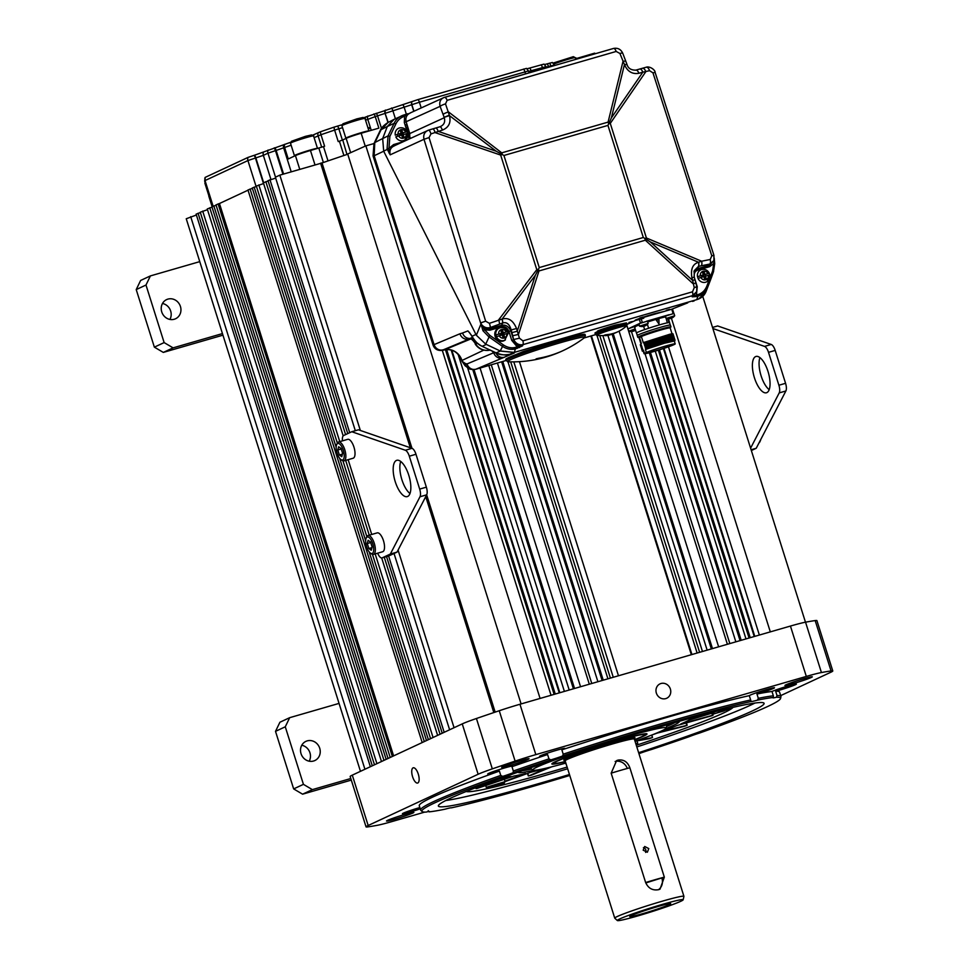 <?xml version="1.0" encoding="UTF-8"?>
<svg xmlns="http://www.w3.org/2000/svg" width="969" height="969" viewBox="0 0 969 969"><rect width="100%" height="100%" fill="white"/><g stroke="black" fill="none" stroke-linecap="round" stroke-linejoin="round"><path stroke-width="1.45" d="M634.538 739.686A47.481 2.665 162.5 0 0 641.381 736.815A47.481 2.665 162.5 0 0 644.712 734.756A47.481 2.665 162.5 0 0 608.447 743.368A47.481 2.665 162.5 0 0 557.466 761.077A47.481 2.665 162.5 0 0 554.183 763.306A47.481 2.665 162.5 0 0 565.351 761.489M617.895 760.144C623.576 759.199 627.561 761.743 629.862 767.775L664.334 877.139L629.862 767.775A36.265 2.035 -17.5 0 0 611.16 773.177L645.645 882.541L611.16 773.177L616.599 760.629L617.895 760.144M658.472 889.724A10.574 9.714 65 0 0 661.924 878.265L664.334 877.139L660.01 889.179L658.738 889.651C652.682 890.765 648.322 888.403 645.645 882.541A36.265 2.035 -17.5 0 1 664.334 877.139L645.778 882.941M683.169 899.801L683.92 896.398A36.265 2.035 162.5 0 0 683.92 896.325A36.265 2.035 162.5 0 0 662.36 901.17A36.265 2.035 162.5 0 0 614.746 918.14A36.265 2.035 162.5 0 0 614.782 918.2L617.35 920.55A34.521 1.938 162.5 0 0 637.844 915.899A34.521 1.938 162.5 0 0 683.169 899.801A34.521 1.938 162.5 0 0 662.639 904.331A34.521 1.938 162.5 0 0 617.35 920.55M627.294 768.465A10.574 9.714 65 0 0 615.145 761.464M657.951 906.524A21.451 1.199 162.5 0 0 629.777 916.529A21.451 1.199 162.5 0 0 642.532 913.706A21.451 1.199 162.5 0 0 670.681 903.629A21.451 1.199 162.5 0 0 657.951 906.524M648.782 848.578L644.688 846.482L643.174 850.188L647.365 852.236L648.782 848.578M645.645 852.429A3.173 2.919 65 0 0 643.416 847.681M638.934 753.652A188.034 10.562 162.5 0 0 639.806 753.361A13.227 0.739 162.5 0 1 651.665 749.449A188.034 10.562 162.5 0 0 689.334 736.634A13.227 0.739 162.5 0 1 699.788 732.952A188.034 10.562 162.5 0 0 780.566 698.492A188.034 10.562 162.5 0 0 776.387 697.256L777.005 695.548A188.907 10.611 -17.5 0 1 780.941 696.432A188.907 10.611 -17.5 0 1 780.941 696.784L780.566 698.492M428.201 810.653L429.11 811.865A188.034 10.562 162.5 0 0 445.001 809.2A13.227 0.739 162.5 0 1 451.384 807.843A188.034 10.562 162.5 0 0 569.76 775.466M429.11 811.865A13.227 0.739 162.5 0 0 429.521 811.525A13.227 0.739 162.5 0 0 426.069 812.095A188.034 10.562 162.5 0 1 422.096 811.513L420.812 810.338A188.907 10.611 -17.5 0 1 420.619 810.036A188.907 10.611 -17.5 0 1 500.755 775.406L502.681 776.387A188.034 10.562 162.5 0 0 422.096 811.513M502.681 776.387A13.227 0.739 162.5 0 0 513.134 772.717L513.328 770.985A188.907 10.611 -17.5 0 1 548.951 758.872L550.792 759.902A188.034 10.562 162.5 0 0 513.134 772.717M550.792 759.902A13.227 0.739 162.5 0 0 562.662 755.977L563.207 754.161A188.907 10.611 -17.5 0 1 750.66 699.969L751.084 701.508A188.034 10.562 162.5 0 0 562.662 755.977M750.987 701.229L751.084 701.508A13.227 0.739 162.5 0 0 757.455 700.151L758.315 698.334A188.907 10.611 -17.5 0 1 773.347 695.815L773.347 697.486A188.034 10.562 162.5 0 0 757.455 700.151M773.347 697.486A13.227 0.739 162.5 0 0 772.935 697.825A13.227 0.739 162.5 0 0 776.387 697.256M638.644 752.707A170.762 9.593 162.5 0 0 764.093 703.324A170.762 9.593 162.5 0 0 662.578 726.084A170.762 9.593 162.5 0 0 438.363 806.026A170.762 9.593 162.5 0 0 539.878 783.267A170.762 9.593 162.5 0 0 569.457 774.522M445.74 800.539A170.762 9.593 -17.5 0 0 538.074 777.501A170.762 9.593 162.5 0 0 567.64 768.756M636.827 746.954A170.762 9.593 162.5 0 0 754.912 703.058M466.198 791.479A140.166 7.873 -17.5 0 0 549.06 772.378A140.166 7.873 162.5 0 0 567.107 767.073M636.294 745.258A140.166 7.873 162.5 0 0 732.952 707.37M777.005 695.548L775.648 691.224A188.907 10.611 -17.5 0 1 779.573 692.108L780.941 696.432M758.315 698.334L756.959 694.022A188.907 10.611 -17.5 0 1 771.99 691.491L773.347 695.815M563.207 754.161L561.85 749.849A188.907 10.611 -17.5 0 1 749.291 695.657L750.66 699.969M513.328 770.985L511.971 766.673A188.907 10.611 -17.5 0 1 547.582 754.548L548.951 758.872M420.619 810.036L419.262 805.724A188.907 10.611 -17.5 0 1 499.398 771.094L500.755 775.406M778.579 688.995L778.991 690.303A13.227 0.739 162.5 0 0 795.416 684.708A13.227 0.739 162.5 0 0 788.487 685.87A13.227 0.739 162.5 0 0 771.99 691.491M775.648 691.224A13.227 0.739 162.5 0 0 778.991 690.303M760.302 691.478L760.738 692.883A13.227 0.739 162.5 0 0 774.437 687.881A13.227 0.739 162.5 0 0 762.991 690.631A13.227 0.739 162.5 0 0 749.291 695.657M756.959 694.022A13.227 0.739 162.5 0 0 760.738 692.883M561.85 749.849A13.227 0.739 162.5 0 0 563.861 749.013A13.227 0.739 162.5 0 0 556.921 750.176A13.227 0.739 162.5 0 0 540.484 755.759A13.227 0.739 162.5 0 0 539.563 756.365A13.227 0.739 162.5 0 0 547.582 754.548M511.971 766.673A13.227 0.739 162.5 0 0 512.916 766.14A13.227 0.739 162.5 0 0 501.47 768.889A13.227 0.739 162.5 0 0 487.782 773.892A13.227 0.739 162.5 0 0 487.734 774.001A13.227 0.739 162.5 0 0 499.398 771.094M419.831 807.54A13.227 0.739 162.5 0 0 403.407 813.124A13.227 0.739 162.5 0 0 410.347 811.961A13.227 0.739 162.5 0 0 420.243 808.836M780.687 695.621L830.663 672.329A30.221 1.696 162.5 0 0 832.783 670.972A30.221 1.696 162.5 0 0 831.051 670.936A258.42 14.511 162.5 0 0 821.433 672.547A30.221 1.696 162.5 0 0 806.317 676.423L535.833 754.621A30.221 1.696 162.5 0 0 515.12 761.113A258.42 14.511 162.5 0 0 492.313 768.865A30.221 1.696 162.5 0 0 478.129 774.255L368.172 825.503A30.221 1.696 162.5 0 0 366.052 826.872A30.221 1.696 162.5 0 0 367.784 826.896A258.42 14.511 162.5 0 0 377.401 825.285A30.221 1.696 162.5 0 0 392.518 821.409L424.737 812.095M803.798 678.736A14.353 0.812 -17.5 0 1 812.325 676.822A14.353 0.812 -17.5 0 1 793.478 683.533A14.353 0.812 -17.5 0 1 784.938 685.446A14.353 0.812 -17.5 0 1 803.798 678.736M502.681 766.697A14.353 0.812 -17.5 0 1 517.87 761.416A14.353 0.812 -17.5 0 1 529.05 758.715A14.353 0.812 -17.5 0 1 528.044 759.369A14.353 0.812 -17.5 0 1 512.855 764.65A14.353 0.812 -17.5 0 1 501.676 767.351A14.353 0.812 -17.5 0 1 502.681 766.697M395.037 819.108A14.353 0.812 -17.5 0 1 386.51 821.022A14.353 0.812 -17.5 0 1 405.357 814.299A14.353 0.812 -17.5 0 1 413.884 812.385A14.353 0.812 -17.5 0 1 395.037 819.108M831.051 670.936L815.171 620.572A30.221 1.696 -17.5 0 1 816.903 620.596L832.783 670.972M815.171 620.572A258.42 14.511 162.5 0 0 805.542 622.183A30.221 1.696 -17.5 0 0 790.438 626.059L519.953 704.257A30.221 1.696 -17.5 0 0 499.241 710.737A258.42 14.511 162.5 0 0 476.433 718.501A30.221 1.696 -17.5 0 0 462.249 723.891L352.292 775.139A30.221 1.696 -17.5 0 0 350.172 776.508L366.052 826.872M413.048 767.86A7.934 3.113 73.9 0 1 413.23 767.799A7.934 3.113 73.9 0 1 418.354 774.316A7.934 3.113 73.9 0 1 417.821 782.976A7.934 3.113 73.9 0 1 417.639 783.037A7.934 3.113 73.9 0 1 412.515 776.508A7.934 3.113 73.9 0 1 413.048 767.86M660.979 683.508A7.934 7.28 -115 0 1 670.185 688.499A7.934 7.28 -115 0 1 666.72 698.249A7.934 7.28 -115 0 1 665.751 698.613A7.934 7.28 -115 0 1 656.546 693.622A7.934 7.28 -115 0 1 660.01 683.872A7.934 7.28 -115 0 1 660.979 683.508M563.861 756.632A70.034 3.937 162.5 0 0 532.708 770.113A70.034 3.937 162.5 0 0 565.848 763.063M635.022 741.249A70.034 3.937 162.5 0 0 666.224 728.022A70.034 3.937 162.5 0 0 632.963 734.841M634.598 739.868A49.867 2.798 162.5 0 0 646.868 733.824A49.867 2.798 162.5 0 0 617.338 740.595A49.867 2.798 162.5 0 0 551.894 763.766A49.867 2.798 162.5 0 0 565.411 761.682M504.304 783.17L488.473 787.93L503.698 783.533L505.091 781.632L530.455 772.354A98.184 5.511 162.5 0 0 547.243 767.957L529.001 775.818A139.027 7.813 -17.5 0 0 531.496 775.127L552.294 766.6M510.409 776.617L476.045 788.596A139.027 7.813 -17.5 0 0 477.172 788.403L514.006 776.024A98.184 5.511 162.5 0 0 525.61 773.528L504.958 781.208M499.265 778.87L505.866 776.847A98.184 5.511 162.5 0 0 511.123 776.508L510.288 776.896M652.04 734.95A98.184 5.511 162.5 0 0 657.224 733.085L684.465 726.253A139.027 7.813 -17.5 0 0 686.67 725.442L662.76 731.183A1.514 0.775 11 0 1 662.675 731.086M662.76 731.183L662.832 731.026A98.184 5.511 162.5 0 0 676.98 725.539L711.561 715.812A139.027 7.813 -17.5 0 0 713.063 715.183L681.219 723.782M681.377 723.891L680.819 723.952A98.184 5.511 162.5 0 0 689.08 720.1L711.27 713.378M711.173 713.075L690.764 719.119A98.184 5.511 162.5 0 0 692.363 717.763A98.184 5.511 162.5 0 0 692.399 717.702M635.204 741.188L649 738.729A139.027 7.813 -17.5 0 0 651.689 737.821L639.104 739.795M566.465 765.013L565.605 763.124M679.16 721.36A84.424 4.736 -17.5 0 1 679.221 721.408A84.424 4.736 -17.5 0 1 665.618 728.712M533.604 770.331A84.424 4.736 -17.5 0 1 518.27 772.16A84.424 4.736 -17.5 0 1 518.294 772.075M692.641 717.629L692.338 718.744M712.118 713.874L712.542 715.219M476.845 788.233L476.566 787.373M499.156 785.011L491.138 787.325L499.023 784.611M487.892 788.342L486.353 787.531L487.044 787.094L505.091 781.632L504.34 779.233M636.161 744.834L636.948 744.822L636.282 745.209M636.996 740.897L637.747 743.271L635.761 743.55M729.221 709.066L712.821 714.238L729.221 709.066L729.718 708.121M724.085 710.907L716.067 713.232L723.952 710.507M712.821 714.238L711.282 713.438L715.606 711.585M373.961 143.569A15.116 3.815 24.7 0 1 373.973 143.557L365.858 145.859L347.689 153.986L521.092 703.93M347.762 154.204A199.481 11.204 162.5 0 0 322.023 162.974L279.835 175.135L275.39 177.206L355.32 430.708M347.762 433.603L268.001 180.646L275.668 178.09M343.183 435.868L263.386 182.802L268.11 180.997M337.357 443.075L256.337 186.084L263.629 183.541M369.189 551.906L428.383 739.674L426.493 740.558L252.267 187.986L256.446 186.436M250.087 188.991L424.313 741.576L422.193 742.557L247.967 189.985L252.376 188.337M393.608 755.881L219.454 203.514L248.04 190.19M219.454 203.514L215.99 204.883L390.216 757.455L392.336 756.474L218.11 203.902M218.219 204.241L219.551 203.853M213.822 205.9L388.048 758.473L386.147 759.357L211.92 206.785L216.111 205.234M209.752 207.79L383.978 760.362L381.483 761.537L207.257 208.953L212.029 207.136M202.691 211.085L376.917 763.657L374.482 764.795L200.256 212.223L207.487 209.692M198.076 213.228L372.302 765.813L370.352 766.721L196.126 214.137L200.365 212.574M190.699 216.668L364.925 769.253L360.468 771.324L186.242 218.752L196.404 215.021M702.755 296.417L805.469 622.195M671.42 318.244L770.307 631.873L759.357 635.046L668.477 346.805M606.86 335.504A37.791 14.826 73.9 0 1 605.153 335.516A37.125 34.085 -115 0 1 604.838 335.565A37.743 14.814 -106.1 0 0 606.497 335.553A38.082 38.082 0 0 0 606.86 335.504A37.791 14.826 73.9 0 0 606.885 335.504L606.885 335.504A37.658 4.627 -107.1 0 1 606.267 335.335A37.125 34.085 -115 0 0 606.642 335.262A38.082 23.971 75.1 0 0 609.465 335.008A38.033 14.923 -106.1 0 1 607.817 335.044L607.854 335.226M607.866 335.262L707.14 650.138L702.464 651.495L602.863 335.577M619.094 331.144L718.623 646.82L712.481 648.6L613.195 333.687M645.015 353.721L735.859 641.841L729.839 643.573L631.461 331.555M650.441 352.462L741.2 640.291L745.997 638.91L655.262 351.093M596.965 335.359L697.123 653.033L691.927 654.535L591.429 335.843M612.129 334.281L711.343 648.927M699.618 652.319L599.75 335.577M626.858 325.596L727.392 644.288M663.983 348.356L754.79 636.367M663.426 348.537L754.233 636.524M659.465 349.809L750.224 637.687M658.326 350.16L749.085 638.014M649.291 352.764L740.05 640.618M590.86 336.001L691.345 654.705M519.445 361.667L618.476 675.768L613.268 677.283L513.812 361.861M502.766 361.473L603.251 680.177L607.926 678.821L507.962 361.776M491.283 364.792L591.768 683.496L597.909 681.716L497.424 363.024M442.312 350.415L551.046 695.27L540.084 698.431L365.858 145.859M467.53 367.566L569.203 690.025L564.394 691.406L457.974 353.891M473.998 369.601L574.544 688.474L580.552 686.742L480.067 368.038M501.627 361.8L602.112 680.504M610.409 678.106L510.699 361.861M488.824 365.507L589.309 684.211M445.449 349.7L554.123 694.385M446.648 349.555L555.261 694.046M451.166 350.015L559.27 692.896M451.833 350.221L559.828 692.726M322.023 162.974L411.982 448.308M426.663 494.844L495.159 712.118M320.594 163.204L410.311 447.726M425.73 496.637L493.815 712.578M279.835 175.135L360.347 430.454M398.065 550.089L454.061 727.707L449.616 729.778L394.032 553.505M254.157 187.102L336.17 447.218M339.695 458.373L365.664 540.75M258.832 184.922L339.768 441.634M345.679 460.372L369.262 535.167M375.173 553.917L433.058 737.494L430.563 738.657L372.447 554.353M342.953 460.82L366.851 536.608M265.833 181.663L345.594 434.609M384.257 557.26L440.059 734.236L437.613 735.374L381.677 557.95M386.546 556.594L442.227 733.218L444.19 732.31L388.593 556M269.963 179.737L349.712 432.683M472.763 369.613L573.406 688.802M256.41 186.339L255.768 186.629M252.34 188.228L251.698 188.531M219.466 203.551L218.195 204.144M216.075 205.125L215.421 205.428M324.021 162.271L321.102 163.119M346.975 154.471L342.735 139.948L346.139 138.361A12.088 0.678 -17.5 0 1 361.171 133.25L378.867 128.126L375.233 116.619L385.081 113.385L387.963 122.518M205.149 177.4A4.53 4.167 65 0 0 205.028 180.561L205.149 177.4L248.04 157.402L254.108 155.343A4.53 1.781 73.9 0 1 255.441 158.02L263.495 183.577M575.356 57.995A196.816 11.047 -17.5 0 1 575.925 57.91L577.391 58.891M544.602 64.535L552.403 62.5L554.425 65.044L548.49 66.522L548.708 67.188M527.051 68.787L543.997 64.111L546.019 66.655L531.073 70.749L531.521 72.154M363.763 117.806A14.378 0.812 -17.5 0 0 365.664 117.019L418.087 99.553L526.47 68.387L528.493 70.931L419.407 102.23L421.2 107.922M312.345 135.297A14.378 0.812 -17.5 0 0 314.004 134.582L320.545 131.748A196.816 11.047 -17.5 0 1 334.087 127.133L342.505 124.626M263.641 182.681L255.84 157.911A4.53 1.781 -106.1 0 0 254.52 155.222L291.039 142.14M212.138 206.688L208.807 196.138A12.088 0.678 -17.5 0 1 209.316 195.75M284.716 144.284A4.53 4.167 65 0 0 284.607 147.458L288.241 158.964L295.436 155.609A12.088 0.678 162.5 0 1 310.455 150.498L323.501 146.61A197.967 11.119 -17.5 0 1 324.615 146.222L320.981 134.715A197.967 11.119 -17.5 0 1 334.608 130.076L342.541 127.678M334.087 127.133A4.53 1.514 71.4 0 0 334.608 130.076L338.229 141.583A197.967 11.119 -17.5 0 1 339.392 141.195L342.735 139.948M365.664 117.019A4.53 4.167 65 0 0 365.543 120.192L375.233 116.619A4.53 1.781 73.9 0 0 373.913 113.93M387.951 122.482A164.718 9.254 -17.5 0 1 388.218 122.397L385.081 113.385A4.53 4.167 65 0 1 385.202 110.212M283.578 174.032L276.141 150.449L275.475 150.643L282.912 174.226M370.279 127.29A179.834 10.102 162.5 0 0 368.014 128.029A179.531 10.078 162.5 0 1 370.279 127.314M278.115 159.025L278.781 158.807M283.323 173.209L282.803 173.294A12.088 0.678 162.5 0 0 282.621 173.318M283.045 172.325A176.055 9.884 -17.5 0 1 282.367 172.494M278.321 159.655A176.055 9.884 -17.5 0 1 278.975 159.413M368.075 128.235A176.055 9.884 -17.5 0 1 370.34 127.496M371.236 130.33L367.723 119.175A4.53 4.167 65 0 1 367.832 116.001M370.461 127.872A169.26 9.508 162.5 0 0 368.196 128.611M279.145 159.958A169.26 9.508 162.5 0 0 278.491 160.212M282.185 171.937A169.26 9.508 162.5 0 0 282.863 171.779M282.742 171.392A164.718 9.254 -17.5 0 1 282.076 171.561M278.612 160.588A164.718 9.254 -17.5 0 1 279.266 160.333M368.268 128.865A164.718 9.254 -17.5 0 1 370.533 128.114M575.792 59.363L575.259 57.68A12.088 0.678 162.5 0 0 575.235 57.655L573.333 56.674L553.166 63.07M575.235 57.655A12.088 0.678 162.5 0 0 566.502 59.763A12.088 0.678 162.5 0 0 553.953 64.015M595.523 53.646L594.603 53.162L576.882 58.37M290.506 143.17A12.088 0.678 162.5 0 1 306.374 137.55A12.088 0.678 -17.5 0 1 313.532 135.902L311.643 134.921L305.38 136.363L291.487 141.28L290.506 143.17A12.088 0.678 162.5 0 0 290.494 143.206L294.431 155.682A12.088 0.678 162.5 0 0 295.339 155.658M317.469 148.475A12.088 0.678 162.5 0 0 317.493 148.402A12.088 0.678 162.5 0 0 310.31 150.013A12.088 0.678 162.5 0 0 294.431 155.682M313.532 135.902A12.088 0.678 -17.5 0 1 313.556 135.939L317.493 148.402M341.936 125.691A12.088 0.678 162.5 0 1 357.803 120.071A12.088 0.678 -17.5 0 1 364.962 118.436L363.072 117.455L356.81 118.896L342.929 123.802L341.936 125.691A12.088 0.678 162.5 0 0 341.936 125.74L345.86 138.204A12.088 0.678 162.5 0 0 346.405 138.24M368.898 131.009A12.088 0.678 162.5 0 0 368.923 130.936A12.088 0.678 162.5 0 0 361.74 132.547A12.088 0.678 162.5 0 0 345.86 138.204M364.962 118.436A12.088 0.678 -17.5 0 1 364.998 118.46L368.923 130.936M281.458 169.611L282.149 169.502M282.597 173.209L283.287 173.1M750.6 448.175L779.209 392.905A7.558 2.968 -106.1 0 0 778.894 385.238L785.568 383.312A7.558 2.968 73.9 0 1 785.883 390.967L756.232 448.259L751.096 449.749M785.568 383.312L775.188 350.415A7.558 2.968 73.9 0 0 771.215 344.455L717.666 325.947L712.53 327.425M751.35 450.537L756.232 448.259M769.192 389.671A18.895 7.413 73.9 0 1 760.774 374.737A18.895 7.413 73.9 0 1 759.926 357.622M766.891 392.602A18.895 7.413 73.9 0 1 766.467 392.76A18.895 7.413 73.9 0 1 754.257 377.22A18.895 7.413 73.9 0 1 755.541 356.628A18.895 7.413 73.9 0 1 755.965 356.459A18.895 7.413 73.9 0 1 768.175 371.999A18.895 7.413 73.9 0 1 766.891 392.602M778.894 385.238L768.514 352.341A7.558 2.968 -106.1 0 0 764.541 346.393L712.881 328.527M419.674 489.091L426.36 487.165A7.558 2.968 73.9 0 1 426.675 494.82L397.024 552.112L390.35 554.038L419.989 496.758A7.558 2.968 -106.1 0 0 419.674 489.091L409.306 456.193A7.558 2.968 -106.1 0 0 405.333 450.246L351.783 431.726L343.632 435.517A7.558 2.968 -106.1 0 0 342.493 440.847M426.36 487.165L415.98 454.267A7.558 2.968 73.9 0 0 412.007 448.32L358.457 429.8L351.783 431.726M377.668 553.19A7.558 2.968 -106.1 0 0 382.028 557.902A7.558 2.968 -106.1 0 0 382.198 557.841L388.872 555.903A7.558 2.968 73.9 0 1 388.702 555.976A7.558 2.968 73.9 0 1 388.533 556.012M388.872 555.903L397.024 552.112M409.984 493.524A18.895 7.413 73.9 0 1 401.566 478.589A18.895 7.413 73.9 0 1 400.706 461.474M407.683 496.455A18.895 7.413 73.9 0 1 407.246 496.612A18.895 7.413 73.9 0 1 395.049 481.072A18.895 7.413 73.9 0 1 396.333 460.481A18.895 7.413 73.9 0 1 396.757 460.311A18.895 7.413 73.9 0 1 408.966 475.852A18.895 7.413 73.9 0 1 407.683 496.455M382.198 557.841L390.35 554.038M348.137 459.669L371.721 534.464M336.655 444.65A8.612 3.379 -106.1 0 1 343.292 450.294A8.612 3.379 73.9 0 1 340.979 459.621A8.612 3.379 73.9 0 1 337.103 453.177A8.612 3.379 -106.1 0 1 336.655 444.65L337.224 443.354A9.823 3.852 -106.1 0 1 338.544 441.985A9.823 3.852 -106.1 0 1 344.794 449.786A9.823 3.852 73.9 0 1 343.995 460.869A9.823 3.852 73.9 0 1 342.166 460.42L340.979 459.621M342.614 453.468L341.052 448.49L338.629 446.745L337.793 450.004L339.356 454.982L341.778 456.726L342.614 453.468M337.793 450.004L341.209 449.01M339.356 454.982L342.457 454.098M338.544 441.985L347.714 439.345A9.823 3.852 73.9 0 1 353.964 447.133A9.823 3.852 73.9 0 1 353.164 458.216L343.995 460.869M366.149 538.183A8.612 3.379 -106.1 0 1 372.786 543.827A8.612 3.379 73.9 0 1 370.473 553.154A8.612 3.379 73.9 0 1 366.597 546.71A8.612 3.379 -106.1 0 1 366.149 538.183L366.718 536.887A9.823 3.852 -106.1 0 1 368.038 535.53A9.823 3.852 -106.1 0 1 374.288 543.318A9.823 3.852 73.9 0 1 373.489 554.401A9.823 3.852 73.9 0 1 371.648 553.953L370.473 553.154M372.108 547L370.533 542.022L368.123 540.29L367.275 543.536L368.85 548.527L371.272 550.259L372.108 547M367.275 543.536L370.703 542.543M368.85 548.527L371.951 547.63M368.038 535.53L377.207 532.877A9.823 3.852 73.9 0 1 383.458 540.666A9.823 3.852 73.9 0 1 382.658 551.749L373.489 554.401M760.798 439.442A8.612 3.379 73.9 0 1 760.495 440.398L759.926 441.694A9.823 3.852 73.9 0 1 759.018 442.869M760.314 440.374A9.823 3.852 73.9 0 1 759.926 441.694M350.802 778.519L312.369 789.626L303.43 784.357L285.274 726.798L289.683 717.678L339.053 703.397M301.032 753.652A10.574 9.714 -115 0 1 305.913 741.358A10.574 9.714 -115 0 1 319.722 748.25A10.574 9.714 -115 0 1 314.84 760.544A10.574 9.714 -115 0 1 301.032 753.652M351.299 780.106L302.594 794.18L293.655 788.911L275.511 731.353L279.92 722.232L289.683 717.678M301.771 745.246A10.574 9.714 -115 0 1 309.947 752.804A10.574 9.714 -115 0 1 309.208 761.198M275.511 731.353L285.274 726.798M293.655 788.911L303.43 784.357M302.594 794.18L312.369 789.626M222.458 333.578L173.088 347.859L164.136 342.59L145.992 285.031L150.401 275.911L199.771 261.63M161.738 311.885A10.574 9.714 -115 0 1 166.62 299.591A10.574 9.714 -115 0 1 180.428 306.47A10.574 9.714 -115 0 1 175.559 318.765A10.574 9.714 -115 0 1 161.738 311.885M222.955 335.165L163.313 352.413L154.362 347.144L136.217 289.586L140.626 280.453L150.401 275.911M162.489 303.479A10.574 9.714 -115 0 1 170.665 311.025A10.574 9.714 -115 0 1 169.914 319.431M136.217 289.586L145.992 285.031M154.362 347.144L164.136 342.59M163.313 352.413L173.088 347.859M491.937 350.96L493.73 352.752L467.034 363.944L465.483 363.569A7.558 6.262 -53.2 0 0 467.676 367.675L465.12 365.761L461.959 360.48A15.056 13.832 65 0 0 444.129 349.991A3.028 1.187 -106.1 0 0 444.129 349.991L440.18 350.463A7.558 7.498 -88.7 0 0 442.567 350.124L469.614 338.847M433.204 345.218L434.076 344.625A7.558 6.989 67.3 0 0 443.003 349.833M373.041 155.888L373.973 143.557A15.116 3.815 24.7 0 1 374.761 142.915L374.167 155.743L373.041 155.888L433.082 345.182M374.761 142.915L374.967 142.467A15.116 4.651 -154.4 0 0 374.107 143.267A15.116 4.651 -154.4 0 0 374.046 143.436M459.924 333.784L462.528 333.009C463.872 336.582 466.331 338.399 469.904 338.484L468.851 339.005A7.558 6.989 67.3 0 1 459.924 333.784L434.076 344.625L374.167 155.743L383.688 151.225L382.67 138.531L374.967 142.467L381.059 129.749A15.116 4.651 -154.4 0 0 380.211 130.549L374.107 143.267M388.109 122.445L381.096 129.676L387.297 126.515L394.165 119.32L387.297 126.515L382.67 138.531M381.059 129.749L381.096 129.676A15.116 3.937 -153.7 0 0 380.32 130.318L380.32 130.318A15.116 3.937 -153.7 0 0 380.272 130.427M514.297 353.019L475.743 369.286L506.097 360.504L508.071 361.788A40.565 2.277 -17.5 0 1 510.336 359.765A40.565 2.277 162.5 0 0 508.071 361.788A119.175 119.175 0 0 0 584.489 337.684A40.565 2.277 162.5 0 0 560.748 342.614A40.565 2.277 162.5 0 0 510.336 359.765A40.565 2.277 -17.5 0 1 560.748 342.614A40.565 2.277 -17.5 0 1 584.489 337.684L585.385 335.553A41.558 2.338 162.5 0 0 560.676 341.088A41.558 2.338 162.5 0 0 506.109 360.541L505.77 359.463A41.558 2.338 -17.5 0 1 560.336 340.01A41.558 2.338 -17.5 0 1 585.046 334.462L585.385 335.553M502.681 358.009A7.558 6.989 -112.7 0 1 493.73 352.752L495.789 352.789A4.53 4.203 71.1 0 0 495.777 352.777L495.801 352.789M697.062 299.566L514.042 352.474L500.343 351.057L486.341 344.431L482.126 346.321L496.14 352.873C501.978 355.09 506.46 355.562 509.621 354.303L509.573 354.327M513.279 353.176L510.76 353.976M671.481 309.317L687.76 302.849M573.285 336.461L523.817 351.359L510.227 356.895M622.413 323.743L615.642 325.015C599.993 329.496 589.249 333.942 605.455 329.23M663.62 311.582L654.778 313.641C637.856 318.498 626.24 323.307 643.767 318.195M666.272 310.322L669.615 309.365L666.272 310.322M639.831 317.965L643.174 317.008L639.831 317.965M628.929 322.483L632.272 321.514L628.929 322.483M698.649 299.009L706.026 291.584L710.652 279.581M383.688 151.225L475.936 334.438L472.012 336.304C475.222 341.645 478.601 344.952 482.15 346.248M407.295 125.498L407.707 132.075L410.032 137.259L407.707 132.075L407.295 125.498M480.999 325.051L481.617 325.378M400.863 134.316L400.439 133.71M500.343 351.057L496.176 352.861M474.919 340.894L473.768 341.451C471.685 339.017 470.219 338.157 469.396 338.859L470.825 338.544M462.528 333.009L467.918 330.901L470.231 333.663M469.25 332.185L472.23 336.74M469.505 332.827L471.54 335.371M471.758 335.807L472 336.582C472.012 336.461 473.562 341.536 482.126 346.321L496.128 352.946C499.18 354.848 503.674 355.296 509.597 354.315L514.042 352.474M477.463 343.353L475.694 344.068L474.168 341.209A4.53 4.251 -113.4 0 0 469.904 338.484L472.448 337.43M473.768 341.451L475.694 344.068C478.553 348.343 482.61 350.475 487.879 350.439L490.459 350.112M380.211 130.549L380.32 130.318C381.35 127.751 383.881 125.171 387.915 122.554L393.499 119.647M672.752 308.796A7.558 6.892 67.8 0 0 673.394 308.578A7.558 6.892 67.8 0 0 673.394 308.566L686.125 303.37M626.689 64.523L624.46 64.548L619.918 53.477L616.199 51.454L447.121 100.34L445.51 103.889L449.313 115.19L444.153 117.322L449.446 115.59C451.179 122.627 448.817 127.472 442.373 130.112L430.975 133.879L429.049 137.586L485.651 321.199L489.393 323.331L502.039 319.104A4.53 1.429 71.3 0 1 502.548 323.052L502.608 323.028A4.53 1.429 -108.7 0 0 502.112 319.08C508.374 317.275 513.182 320.412 516.525 328.503L519.432 338.205L522.909 340.846L692.496 291.814L694.24 287.672L692.678 280.489L650.478 242.02L646.081 239.198A22.662 8.866 -67.2 0 0 646.408 237.986A22.662 1.272 162.5 0 0 644.833 238.422L643.307 237.502L607.951 125.401L503.928 155.476L539.273 267.577L643.307 237.502M502.112 319.08L535.324 275.317L537.819 270.496A22.662 3.755 17.9 0 1 538.982 270.957A22.662 8.891 -106.1 0 0 538.498 269.164L539.273 267.577M644.833 238.422L646.081 239.198A22.662 6.432 -47.7 0 1 645.33 240.215A22.662 8.891 73.9 0 0 644.833 238.422M516.525 328.503L511.184 329.944L510.796 330.841L513.582 339.707L512.734 335.71L518.476 334.426L538.982 270.957L645.33 240.215L693.259 283.893L695.839 282.9L694.979 279.75L692.678 280.489L691.914 277.8L694.228 277.061L694.204 270.714L698.467 266.402A4.53 2.12 -103.3 0 0 698.613 262.272L701.629 261.218A4.53 2.326 78.6 0 1 701.362 265.772L709.95 264.028L713.911 260.467L709.538 265.215L697.668 268.643L693.925 271.805M650.478 242.02L698.552 262.284A4.53 2.12 76.7 0 1 698.395 266.414L697.753 270.109C694.725 271.272 693.622 273.839 694.446 277.837L697.244 286.703L696.457 295.048L692.193 296.829L696.554 296.514L696.457 295.048L697.898 294.624C702.04 293.401 705.032 290.518 706.898 285.988L712.603 270.957L713.741 263.544L709.623 266.681L697.753 270.109M691.914 277.8C690.497 269.152 692.714 263.98 698.552 262.284M649.533 70.689A4.53 2.338 -105.6 0 0 646.141 67.236L642.411 68.278A4.53 2.338 -105.6 0 1 645.802 71.73L610.276 123.39L646.408 237.986L701.629 261.218L710.216 259.486L711.791 255.816L652.961 72.845L649.533 70.689L642.81 72.191L611.354 117.927L609.295 122.53A22.662 8.503 -166.2 0 0 608.084 122.106A22.662 8.891 -106.1 0 1 608.702 123.826A22.662 1.272 -17.5 0 1 610.276 123.39A22.662 10.32 -145.5 0 0 609.295 122.53L607.951 125.401M502.366 154.58A22.662 8.891 -106.1 0 0 501.748 152.848A22.662 1.684 127.5 0 1 501.034 153.841A22.662 4.118 108.9 0 1 500.67 155.076A22.662 1.272 -17.5 0 1 502.366 154.58L503.928 155.476M611.354 117.927L624.46 64.548L627.04 64.62C628.203 68.387 631.134 70.216 635.821 70.131L635.821 70.131A4.53 2.12 -105.8 0 0 635.7 70.18M638.898 73.293A4.53 2.12 -105.8 0 0 635.821 70.131L639.746 69.029A4.53 2.12 -105.8 0 0 639.613 69.065L642.265 68.327A4.53 2.338 -105.6 0 1 642.411 68.278L639.746 69.029A4.53 2.12 -105.8 0 1 642.81 72.191L638.898 73.293C632.406 74.395 627.646 71.621 624.605 64.947M408.046 113.942L403.54 115.093L404.57 116.268L410.384 112.925M447.121 100.34A4.53 1.781 -106.1 0 0 444.444 97.336A4.53 1.781 -106.1 0 0 444.335 97.372L409.73 113.179M444.335 97.372C440.459 98.947 439.054 101.939 440.096 106.36L444.153 117.322M409.584 138.785L409.778 133.565L406.193 121.937C405.212 117.515 406.689 114.487 410.626 112.852M445.51 103.889A4.53 0.836 159.5 0 0 440.096 106.36L404.327 122.554L404.57 116.268A16.618 15.262 65 0 0 395.933 123.826L389.877 136.35L388.957 148.305L393.608 144.563L402.813 141.898M404.327 122.554L407.913 134.182L406.532 140.19M403.177 136.302A3.173 2.919 65 0 0 403.467 135.321M403.479 134.509A3.173 2.919 65 0 0 402.789 132.826M402.632 132.644A3.173 2.919 65 0 0 401.675 131.905M397.581 134.34A3.173 2.919 65 0 0 397.98 136.108M430.975 133.879A4.53 1.187 -106.6 0 0 428.625 130.125A4.53 1.187 -106.6 0 0 428.552 130.149C424.567 131.784 423.053 134.824 423.998 139.294L390.168 154.834L388.957 148.305L387.067 148.899L390.168 154.834C389.211 150.352 390.689 147.324 394.601 145.75M409.778 133.565L444.286 117.721C445.437 122.082 443.959 125.122 439.829 126.806L435.808 127.993M442.373 130.112A4.53 1.429 -106.4 0 0 439.914 126.782L439.974 126.757M449.446 115.59L496.201 151.225L501.034 153.841M538.498 269.164A22.662 1.272 162.5 0 0 536.802 269.673A22.662 5.572 37.2 0 1 537.819 270.496M512.734 335.71L511.184 329.944C509.452 324.046 506.593 321.744 502.608 323.028L501.627 325.318L489.757 328.757C486.741 329.533 484.088 328.237 481.811 324.881L480.358 322.12L482.998 330.768L488.751 336.715L502.196 346.199C506.775 349.167 511.329 350.027 515.859 348.755L522.473 345.897C518.548 346.757 515.581 344.698 513.582 339.707L511.729 340.337L508.931 331.471C507.32 327.704 504.922 326.141 501.712 326.783L489.842 330.223L484.609 329.787L481.811 324.881C484.221 327.498 487.032 328.382 490.241 327.546L502.548 323.052M519.432 338.205L513.679 339.489C515.835 343.656 518.948 345.376 523.018 344.625L692.605 295.606L696.699 291.608L696.832 286.679L695.839 282.9M696.541 292.032L692.193 296.829L692.605 295.606A4.53 1.781 73.9 0 0 692.496 291.814M696.505 286.897L697.244 286.703M705.396 277.873A3.173 2.919 65 0 0 705.686 276.892M704.851 274.215A3.173 2.919 65 0 0 703.894 273.476M714.214 258.142L713.741 263.544L714.698 263.725L713.475 271.744L714.698 263.725L714.226 258.045M389.877 136.35L388.072 135.866L382.646 138.615L387.297 126.515L394.117 123.329L388.072 135.866L387.067 148.899M482.998 330.768L484.609 329.787L489.842 335.359L503.286 344.855C507.453 347.641 511.608 348.452 515.762 347.29L514.394 352.377L500.258 351.008L485.711 344.128L476.348 335.25L383.639 151.128L388.957 148.62M514.394 352.377L696.711 299.663L697.995 296.09C702.501 294.746 705.759 291.645 707.758 286.776L713.475 271.744L712.603 270.957M711.04 278.503L706.062 291.512C704.427 295.545 701.314 298.27 696.711 299.663M519.372 347.568A15.867 13.178 -156.7 0 1 517.301 347.205M504.001 335.48L503.868 335.213A8.309 6.904 23.3 0 0 502.124 332.9M403.407 135.684L402.377 133.661A15.867 13.178 -156.7 0 1 401.663 131.966M389.344 152.339A1.514 0.787 148.7 0 0 388.957 152.969M428.552 130.149L393.705 146.077M481.52 325.051L480.745 322.592M508.931 331.471L510.796 330.841C508.677 326.359 505.624 324.518 501.627 325.318L501.712 326.783M522.909 340.846A4.53 1.781 73.9 0 1 523.018 344.625L522.473 345.897L517.204 346.866L511.729 340.337M503.759 336.17A3.173 2.919 65 0 0 504.05 335.189M508.131 333.263A6.662 6.117 -115 0 0 507.599 331.592L503.577 332.755L504.086 334.378A3.173 2.919 65 0 0 504.025 334.208M503.759 333.336A3.173 2.919 65 0 0 503.359 332.694M503.202 332.512A3.173 2.919 65 0 0 502.245 331.773M515.762 347.29L517.204 346.866L517.301 348.331M714.662 263.665L714.238 259.159M496.201 151.225L438.182 131.348A4.53 1.429 -106.4 0 0 435.723 128.017L439.914 126.782A4.53 1.429 -106.4 0 0 439.829 126.806M404.751 116.135L403.867 114.996L408.082 113.676M406.75 123.753A11.337 9.411 23.3 0 0 405.539 126.515M408.203 136.157A12.851 10.659 -156.7 0 1 408.966 139.076M605.589 334.814L604.668 335.056L605.722 335.226A37.743 34.642 65 0 0 613.002 333.748A37.743 34.642 65 0 0 617.253 332.028M604.668 335.056L607.03 334.608A37.743 34.642 -115 0 0 619.179 331.095L620.027 330.623A37.779 37.779 0 0 0 626.555 325.935A15.746 0.884 162.5 0 0 617.277 327.897A15.746 0.884 162.5 0 0 597.716 334.547A15.746 0.884 162.5 0 0 596.759 335.335A37.779 37.779 0 0 0 606.412 335.262A37.44 14.692 73.9 0 0 606.606 335.238A37.488 14.705 -106.1 0 0 606.776 335.213A37.488 14.705 -106.1 0 0 606.788 335.213A37.343 4.591 72.9 0 1 606.739 335.213M613.002 333.748A37.779 37.779 0 0 1 607.139 335.153A37.403 4.688 -107.1 0 0 607.139 335.153A37.403 4.688 -107.1 0 0 607.175 335.153A37.573 34.496 -115 0 1 606.606 335.238M595.354 334.22L594.99 333.045A16.618 0.933 -17.5 0 1 616.805 325.269A16.618 0.933 -17.5 0 1 626.689 323.052L627.064 324.227A16.618 0.933 162.5 0 0 617.18 326.444A16.618 0.933 162.5 0 0 595.354 334.22L596.759 335.335M608.702 334.802L610.252 334.62A37.791 34.848 -99.8 0 0 610.349 334.608A37.767 35.296 -99 0 0 610.397 334.596L611.754 334.329L610.409 334.729A37.73 34.751 -115.1 0 1 610.107 334.802A38.082 14.935 -106.1 0 0 610.131 334.802L611.475 334.208M619.179 331.095L620.027 330.623M611.645 334.293L609.15 334.729M606.497 335.553A37.743 14.814 -106.1 0 0 606.703 335.528A37.876 34.775 65 0 0 607.26 335.444A37.706 4.736 72.9 0 1 607.236 335.444A37.706 4.736 72.9 0 1 606.679 335.322A38.07 23.995 -104.9 0 0 609.344 335.044A37.876 34.775 65 0 0 609.901 334.923A38.057 14.935 73.9 0 1 608.181 334.983M612.081 334.087L614.019 333.336M613.74 333.457L612.214 333.687M499.968 327.825A6.674 6.129 65 0 0 499.847 327.861C503.286 327.098 505.903 328.334 507.659 331.543L503.274 332.718L502.439 330.054L500.828 330.526L501.676 333.179L495.934 334.971A6.662 6.117 -115 0 0 496.479 336.691L502.221 334.911L503.056 337.575L504.655 337.115L503.819 334.45L508.204 333.263L504.655 340.373A6.795 6.238 -115 0 1 495.135 336.376A6.795 6.238 -115 0 1 499.071 328.103M495.934 334.971L499.968 333.808L500.476 335.419M499.968 333.808L500.973 335.274M502.281 335.104L504.655 337.115M502.439 330.054L502.087 333.275L500.513 333.518M501.978 334.317L501.167 334.547L502.087 333.275L502.632 335.008L500.488 333.736L501.058 335.25M700.841 277.485L703.857 276.613L704.693 279.278L706.292 278.818L705.456 276.153L709.853 274.966L707.091 281.567A6.674 6.129 -115 0 1 698.043 278.43L700.841 277.485A4.409 4.046 65 0 0 708.472 275.281M709.78 275.026L709.732 275.051A6.674 6.129 -115 0 1 707.091 281.567M703.918 276.807L703.724 274.978L705.214 274.457L705.723 276.08M705.214 274.457L709.235 273.294A6.662 6.117 -115 0 1 709.78 274.966M698.043 278.43L698.128 278.394A6.662 6.117 -115 0 1 697.571 276.674L701.604 275.511L702.113 277.122M701.483 269.564C704.935 268.801 707.54 270.036 709.308 273.246L704.911 274.421L704.075 271.756L702.477 272.228L703.312 274.893L697.498 276.71A6.674 6.129 -115 0 1 701.604 269.527M701.604 275.511L702.61 276.977M705.505 276.274L704.269 276.71L706.292 278.818M704.075 271.756L703.724 274.978L702.15 275.22M702.997 276.855L702.816 276.25L702.707 276.952M703.615 276.02L704.269 276.71L702.816 276.25L703.724 274.978L703.615 276.02L702.416 276.371M702.537 275.39L702.816 276.25L702.537 275.39L703.724 274.978M398.622 135.914L401.638 135.042L402.474 137.707L404.073 137.247L403.237 134.582L407.634 133.395L404.872 139.996A6.674 6.129 -115 0 1 395.824 136.859L398.622 135.914A4.409 4.046 65 0 0 406.253 133.71M407.561 133.456L407.513 133.48A6.674 6.129 -115 0 1 404.872 139.996M401.699 135.236L404.073 137.247M406.932 131.675A6.674 6.129 -115 0 1 406.968 131.76L402.692 132.85L401.856 130.185L401.505 133.407L399.931 133.649M405.708 131.978A4.409 4.046 65 0 0 398.077 134.182L401.093 133.31L400.258 130.658L401.856 130.185M398.077 134.182L395.279 135.139A6.674 6.129 -115 0 1 399.385 127.956M406.968 131.76L407.089 131.675C405.321 128.465 402.716 127.23 399.264 127.993M401.396 134.449L402.05 135.139L400.597 134.679L401.505 133.407L400.488 135.381M400.294 135.43L399.906 133.867L400.597 134.679L399.785 134.909M674.836 344.237L672.886 345.134A16.316 0.921 -17.5 0 1 655.516 351.02A16.316 0.921 -17.5 0 1 644.07 353.709A16.316 0.921 -17.5 0 1 644.446 353.358L646.384 352.45A16.316 0.921 162.5 0 1 663.753 346.575A16.316 0.921 162.5 0 1 675.199 343.886A16.316 0.921 162.5 0 1 674.836 344.237M663.438 346.793L666.103 346.018A14.353 0.812 -17.5 0 1 673.334 344.479A14.353 0.812 -17.5 0 1 659.877 349.567A14.353 0.812 -17.5 0 1 645.948 353.116A14.353 0.812 -17.5 0 1 663.438 346.793M674.909 340.894L664.649 343.159L674.945 340.058C676.108 339.029 655.928 345.061 646.674 348.864L645.487 349.579L646.384 352.45M645.415 348.319C653.76 344.601 677.428 337.527 673.661 339.465L674.485 338.653C675.623 337.6 655.48 343.62 646.214 347.423L645.415 348.319L646.674 348.864M644.954 346.878C653.312 343.159 676.98 336.098 673.201 338.036L674.036 337.212C675.163 336.158 655.008 342.19 645.766 345.981L644.954 346.878L646.214 347.423M644.506 345.436C652.864 341.718 676.532 334.656 672.752 336.594L673.576 335.771C674.775 334.705 654.572 340.749 645.306 344.54L644.506 345.436L645.766 345.981M644.046 343.995C652.403 340.289 676.071 333.215 672.292 335.153L673.128 334.329C674.291 333.275 654.063 339.32 644.857 343.111L644.046 343.995L645.306 344.54M675.199 343.886L674.291 341.015A16.316 0.921 162.5 0 0 662.844 343.704A16.316 0.921 162.5 0 0 645.487 349.579M642.144 350.572L643.537 350.487L644.446 353.358M642.738 349.761L642.12 350.475L642.919 349.591L641.66 349.046L642.471 348.15L641.405 348.21L642.011 346.708L640.751 346.163L641.563 345.267L640.303 344.722L641.357 343.571L639.455 337.539L641.393 336.631L643.307 342.675L644.857 343.111M641.696 349.131L642.108 348.513M641.236 347.689L641.829 346.89M640.788 346.248L641.199 345.63M640.327 344.819L640.751 344.189M644.07 353.709L643.162 350.826A16.316 0.921 -17.5 0 1 643.537 350.487M664.649 343.159L646.468 349.119M643.259 351.117A17.224 0.969 -17.5 0 1 642.302 351.105A17.224 0.969 -17.5 0 1 642.302 351.057L642.12 350.524M646.02 346.817C655.274 343.026 675.429 336.994 674.291 338.036L674.485 338.653M642.871 349.979L641.853 349.652M642.411 348.549L641.212 347.653M645.572 345.376C654.838 341.572 675.042 335.528 673.843 336.606L674.036 337.212M646.48 348.259C655.734 344.455 675.914 338.423 674.751 339.477L674.945 340.058M673.843 339.223L674.751 339.453M674.303 338.011L673.394 337.781M673.843 336.57L672.934 336.352M645.124 343.934C654.317 340.155 674.545 334.099 673.382 335.165L672.486 334.911M643.598 342.554L669.858 334.232L644.664 342.493M672.983 333.869A17.224 0.969 162.5 0 0 672.983 333.833A17.224 0.969 162.5 0 0 669.858 334.232M641.502 345.667L640.497 345.327M643.646 342.505L644.542 342.166M641.962 347.108L640.945 346.769M641.393 336.631A16.316 0.921 162.5 0 0 640.218 337.139A16.316 0.921 162.5 0 0 639.455 337.539M670.185 327.437A17.381 0.981 162.5 0 0 670.948 326.88A17.381 0.981 162.5 0 0 657.406 330.15A17.381 0.981 162.5 0 0 639.019 336.546A17.381 0.981 -17.5 0 0 637.796 337.333A17.381 0.981 -17.5 0 0 638.753 337.357M670.948 326.88L670.391 325.099A17.381 0.981 162.5 0 0 656.849 328.37A17.381 0.981 162.5 0 0 638.462 334.765A17.381 0.981 162.5 0 0 637.239 335.553L637.796 337.333M670.342 325.221L669.494 322.544A17.381 0.981 162.5 0 0 669.01 322.544L669.07 322.556A17.418 0.981 -17.5 0 0 667.35 322.847L667.326 322.822A17.381 0.981 162.5 0 0 648.624 328.237L648.673 328.237A17.418 0.981 -17.5 0 0 644.591 329.63L644.651 329.581A17.381 0.981 162.5 0 0 637.675 332.27A17.381 0.981 162.5 0 0 636.5 332.948L637.348 335.625M647.377 324.276L648.624 328.237M643.586 326.214L644.651 329.581M629.62 328.14L638.765 323.876M640.424 323.113L640.485 323.077A25.691 1.441 162.5 0 1 641.308 322.798M627.1 324.361L639.128 318.765A25.691 1.441 -17.5 0 1 640.969 318.135L642.326 322.459A25.691 1.441 162.5 0 0 641.49 322.738M646.493 321.248L669.07 314.719M656.449 320.351L658.932 319.528M626.907 325.511L627.96 328.854L634.174 326.686M639.128 318.765L640.485 323.077M640.969 318.135L671.735 309.244A25.691 1.441 -17.5 0 1 672.51 309.111L673.867 313.423M673.37 308.578L671.771 309.232L673.092 313.556M667.326 322.822L665.473 316.015A18.132 1.017 -17.5 0 0 647.437 321.223M639.104 324.966A17.381 0.981 162.5 0 0 634.574 327.11L635.167 327.183M667.835 318.825L669.01 322.544M658.932 319.322A17.381 0.981 162.5 0 0 656.267 320.097L658.981 324.009L658.932 319.322M643.44 326.371A7.909 7.909 0 0 1 639.504 326.165L648.128 323.452A7.909 7.909 0 0 1 646.275 325.184A7.849 3.004 -131 0 0 646.287 325.172A7.897 7.171 -129.3 0 1 644.954 325.863A7.897 3.125 -112.7 0 0 645.415 325.318A7.849 6.468 -157.9 0 1 644.446 325.596A7.897 3.04 80.4 0 1 643.913 326.153A7.897 7.171 -129.3 0 1 642.374 326.299A7.849 2.665 98.3 0 1 642.168 326.408A7.849 2.665 98.3 0 1 641.975 326.492A7.897 7.268 80.3 0 0 643.489 326.359A7.897 3.04 80.4 0 1 643.44 326.371A7.897 3.04 80.4 0 1 642.847 326.335A7.849 6.807 115.9 0 0 643.137 326.274M639.479 326.153L639.08 323.646L647.401 321.127L648.128 323.428M644.01 326.093A7.897 3.125 -112.7 0 0 644.53 326.056A7.897 7.268 80.3 0 0 645.197 325.766M665.352 316.233L666.078 318.486L674.69 315.761A7.909 7.909 0 0 1 672.837 317.505A7.849 3.004 -131 0 0 672.861 317.481A7.897 7.171 -129.3 0 1 671.517 318.171A7.897 3.125 -112.7 0 0 671.989 317.638A7.849 6.468 -157.9 0 1 671.008 317.917A7.897 3.04 -99.6 0 1 670.487 318.474A7.897 7.171 -129.3 0 1 668.949 318.619A7.849 2.665 98.3 0 1 668.743 318.728A7.849 2.665 98.3 0 1 668.549 318.801A7.897 7.268 80.3 0 0 670.063 318.668A7.897 3.04 80.4 0 1 670.015 318.68A7.897 3.04 80.4 0 1 669.422 318.656A7.849 6.807 115.9 0 0 669.712 318.595M665.388 316.1L673.976 313.435L674.703 315.737M670.584 318.401A7.897 3.125 -112.7 0 0 671.105 318.377A7.897 7.268 80.3 0 0 671.771 318.074M635.301 330.308A7.849 3.004 -131 0 0 635.47 330.223A7.849 3.004 -131 0 0 635.482 330.199A7.897 7.171 -129.3 0 1 634.15 330.889A7.897 3.125 -112.7 0 0 634.61 330.344A7.849 6.468 -157.9 0 1 633.641 330.635A7.897 3.04 80.4 0 1 633.108 331.192A7.897 7.171 -129.3 0 1 631.57 331.337A7.849 2.665 98.3 0 1 631.376 331.446A7.849 2.665 98.3 0 1 631.17 331.519A7.897 7.268 80.3 0 0 632.696 331.386A7.897 3.04 80.4 0 1 632.636 331.398A7.909 7.909 0 0 1 628.699 331.204L635.143 328.915M633.205 331.119A7.897 3.125 -112.7 0 0 633.726 331.095A7.897 7.268 80.3 0 0 634.392 330.792M560.094 351.953L559.198 352.292A119.163 109.412 -115 0 1 538.364 358.312L536.063 358.905L538.364 358.312A119.163 109.412 -115 0 0 559.198 352.292M536.971 358.615L537.068 358.918A119.163 109.412 65 0 0 557.89 352.898A119.163 109.412 65 0 1 537.068 358.918L536.063 358.905M530.721 768.296A81.977 4.603 -17.5 0 1 527.112 769.011M670.16 723.904A81.977 4.603 -17.5 0 1 666.805 725.393M666.672 725.999A81.844 4.591 162.5 0 0 670.56 724.279A81.844 4.591 162.5 0 0 672.934 723.116M524.399 769.955A81.844 4.591 162.5 0 0 531.182 768.72M531.387 768.914A81.699 4.591 -17.5 0 1 523.454 770.282M673.891 722.85A81.699 4.591 -17.5 0 1 670.512 724.546A81.699 4.591 -17.5 0 1 666.611 726.278M565.739 760.241A37.331 2.095 -17.5 0 1 574.968 755.033A37.331 2.095 -17.5 0 1 612.832 742.702A37.331 2.095 -17.5 0 1 633.496 738.875M614.746 918.14L565.157 760.859A36.265 2.035 -17.5 0 1 612.771 743.877A36.265 2.035 -17.5 0 1 634.332 739.044L634.453 738.257L633.447 738.887M368.172 825.503L352.292 775.139M478.129 774.255L462.249 723.891M492.313 768.865L476.433 718.501M515.12 761.113L499.241 710.737M535.833 754.621L519.953 704.257M806.317 676.423L790.438 626.059M821.433 672.547L805.542 622.183M686.791 725.284L686.052 722.935M652.428 737.47L651.677 735.096M528.529 775.842L527.717 773.25M256.095 186.484L247.919 160.575L205.028 180.561L213.119 206.227M248.04 157.402A4.53 4.167 65 0 0 247.919 160.575L255.441 158.02M323.38 162.465L318.837 148.075M310.455 150.498L314.986 164.851M328.007 160.902L323.501 146.61M343.898 155.5L339.392 141.195M314.101 137.659L320.981 134.715A4.53 1.853 71.1 0 1 320.545 131.748M318.195 132.632A4.53 4.167 65 0 0 318.086 135.805L321.684 147.203M314.004 134.582A4.53 4.167 65 0 0 313.677 136.29M337.491 126.079A4.53 1.781 73.9 0 1 338.811 128.756L342.384 140.105M376.251 113.264A4.53 1.781 73.9 0 1 377.571 115.941L381.471 128.32M385.468 110.091A4.53 4.167 65 0 0 385.359 113.264L419.407 102.23A4.53 1.781 73.9 0 0 418.087 99.553M391.549 108.019A4.53 1.781 73.9 0 1 392.869 110.708L395.4 118.739M402.898 104.737A4.53 1.781 73.9 0 1 404.218 107.426L406.362 114.233M411.849 101.697A4.53 4.167 65 0 0 411.728 104.87L413.775 111.326M412.007 101.612A4.53 4.167 65 0 0 411.898 104.785L413.933 111.253M523.575 69.053A4.53 1.781 73.9 0 1 524.895 71.73L525.573 73.874M528.638 71.391L531.073 70.749A4.53 1.781 73.9 0 0 529.752 68.06M541.102 64.778A4.53 1.781 73.9 0 1 542.422 67.467L542.87 68.872M546.177 67.152L548.49 66.522A4.53 1.781 73.9 0 0 547.17 63.845M549.508 63.167A4.53 1.781 73.9 0 1 550.828 65.856L551.046 66.51M575.925 57.91A4.53 4.264 81.5 0 1 577.1 58.976M274.821 147.772A4.53 1.781 73.9 0 1 276.141 150.449L291.124 145.193M295.436 155.609L299.748 169.309M283.772 144.72A4.53 4.167 65 0 0 283.663 147.894L291.197 171.804M274.154 147.966A4.53 1.781 73.9 0 1 275.475 150.643L267.965 153.199A4.53 4.167 65 0 1 268.074 150.025M275.511 177.145L267.965 153.199L263.35 155.355L270.945 179.447M255.84 157.911L263.35 155.355A4.53 4.167 65 0 1 263.459 152.181M365.24 146.137L361.171 133.25M350.657 152.666L346.139 138.361M779.209 392.905L785.883 390.967M764.541 346.393L771.215 344.455M768.514 352.341L775.188 350.415M419.989 496.758L426.675 494.82M405.333 450.246L412.007 448.32M409.306 456.193L415.98 454.267M406.823 127.193L407.743 126.927M527.948 350.257L522.121 351.941M465.12 365.761L461.947 361.207L465.483 363.569M461.947 361.207L461.959 360.48L483.797 350.124M444.032 350.015A3.028 1.187 -106.1 0 0 444.081 350.003L443.523 350.16A3.028 1.187 -106.1 0 0 443.572 350.148L442.567 350.124M470.764 338.968L444.129 349.991C452.232 348.513 458.131 352.05 461.765 360.613M374.191 155.839A15.116 0.63 162.4 0 0 373.198 156.409M467.034 363.944A7.558 6.989 -112.7 0 0 475.985 369.201L506.097 360.492M595.56 334.644L584.162 337.939L595.56 334.632M692.617 301.407L694.228 300.838M504.449 357.258C500.61 358.021 497.715 356.531 495.789 352.789M489.624 349.857L487.879 350.439A7.558 2.81 87.2 0 1 487.613 350.475L487.613 350.475A7.558 2.81 87.2 0 1 487.322 350.451M674.981 307.888A7.558 6.88 67.8 0 0 675.611 307.67M694.24 287.672L696.832 286.679M710.216 259.486A4.53 2.326 78.6 0 1 709.95 264.028L709.623 266.681M698.467 266.402L701.362 265.772M626.907 64.233L625.792 61.229A4.53 0.824 -20.9 0 0 622.982 61.495L608.084 122.106L501.748 152.848L448.514 111.932A4.53 0.836 159.5 0 0 443.099 114.403M639.613 69.065L635.955 70.107M652.961 72.845L655.105 72.372C655.395 70.24 650.054 65.892 646.141 67.236L646.141 67.236A4.53 2.338 -105.6 0 0 645.996 67.285L642.568 68.242M616.199 51.454A4.53 1.781 -106.1 0 0 613.51 48.45A4.53 1.781 -106.1 0 0 613.413 48.486L444.541 97.312M394.407 145.762L393.608 144.563M499.471 324.143A4.53 1.199 69.7 0 0 498.611 319.915L536.802 269.673L500.67 155.076L435.154 132.632A4.53 1.187 -106.6 0 0 432.804 128.877L435.723 128.017A4.53 1.429 -106.4 0 0 435.638 128.041L428.686 130.112M489.393 323.331A4.53 1.199 69.7 0 1 490.241 327.546L489.842 330.223M535.324 275.317L517.264 331.204L511.923 332.633M711.791 255.816L713.935 255.344L713.911 260.467M403.54 115.093A18.132 16.655 65 0 0 401.638 115.832A18.132 16.655 65 0 0 394.117 123.329L395.933 123.826M429.049 137.586L423.998 139.294L480.358 322.12M480.89 324.167L476.348 335.25M432.731 128.901A4.53 1.187 -106.6 0 1 432.804 128.877L427.644 130.488M485.651 321.199L480.854 322.798M696.554 296.514L697.995 296.09L697.898 294.624M706.898 285.988L707.758 286.776L706.062 291.512M710.858 279.036L713.475 271.744M503.286 344.855L500.258 351.008M489.842 335.359L485.711 344.128M619.918 53.477A4.53 0.824 -20.9 0 1 622.728 53.21C620.838 49.237 617.774 47.663 613.51 48.45L443.451 97.699M499.205 335.783A4.409 4.046 65 0 0 506.835 333.578M496.407 336.727A6.674 6.129 65 0 0 505.443 339.865M498.95 328.14L499.847 327.861A6.674 6.129 65 0 0 495.862 335.008M506.29 331.846A4.409 4.046 65 0 0 498.66 334.051M707.927 273.549A4.409 4.046 65 0 0 700.296 275.753M669.373 327.776L670.294 327.28L670.16 327.922A16.316 0.921 162.5 0 0 657.454 330.986A16.316 0.921 162.5 0 0 640.182 336.994A16.316 0.921 162.5 0 0 639.031 337.733L640.933 343.777M670.233 327.352A17.079 0.957 162.5 0 0 659.308 329.593A17.079 0.957 162.5 0 0 639.286 336.461A17.079 0.957 162.5 0 0 639.94 337.103L638.559 337.285L639.031 337.733M634.283 326.662L634.114 326.674A18.132 1.017 -17.5 0 1 638.862 324.191M665.461 316.875A17.381 0.981 162.5 0 0 647.68 321.974M674.436 722.692A81.977 4.603 -17.5 0 1 670.778 724.546A81.977 4.603 -17.5 0 1 666.587 726.411M531.484 768.998A81.977 4.603 -17.5 0 1 522.921 770.464M522.424 770.634A82.547 4.639 162.5 0 0 531.545 769.059L522.376 770.658M674.993 722.535L666.563 726.484A82.547 4.639 162.5 0 0 671.275 724.4A82.547 4.639 162.5 0 0 674.933 722.547M554.183 763.306L553.456 762.639M644.712 734.756L644.93 733.787M683.92 896.325L634.332 739.044M565.157 760.859L564.6 760.29L565.775 760.217M770.028 688.596L770.367 689.662M532.708 770.113L530.297 767.908M666.224 728.022L666.938 724.824M686.403 722.838L687.166 725.224M651.786 735.059L652.549 737.457M527.487 773.335L528.311 775.963M485.735 785.58L486.353 787.531M636.948 744.822L637.735 743.308M711.064 712.736L711.282 713.438M546.395 67.854L546.019 66.655M529.098 72.857L528.493 70.931M204.604 180.84L212.683 206.433M208.795 195.568L204.859 183.093M382.028 557.902L388.702 555.976M443.523 350.16L441.077 350.487M440.18 350.463C436.765 350.257 434.403 348.501 433.082 345.17M467.676 367.675C468.778 369.25 471.467 369.783 475.743 369.286M490.314 350.148L487.613 350.475C482.429 350.572 478.311 348.465 475.27 344.165M513.703 353.176L510.736 353.988M696.396 292.517L696.699 291.608M713.935 255.344L655.105 72.372M403.891 114.984L394.068 119.357M710.955 278.781L713.596 271.429M625.792 61.229L622.728 53.21M694.979 279.75L694.228 277.061M626.555 325.935L627.064 324.227M673.394 335.129L673.588 335.734M640.303 344.77L640.497 345.376M640.763 346.212L640.945 346.817M641.66 349.094L641.853 349.7M670.16 327.922L672.026 333.808M668.416 318.849L669.591 322.568M634.574 327.11L636.439 333.021M666.078 318.486A7.909 7.909 0 0 0 670.015 318.68M628.675 331.18L627.948 328.879M508.071 361.788A119.175 119.175 0 0 0 584.489 337.684"/></g></svg>
